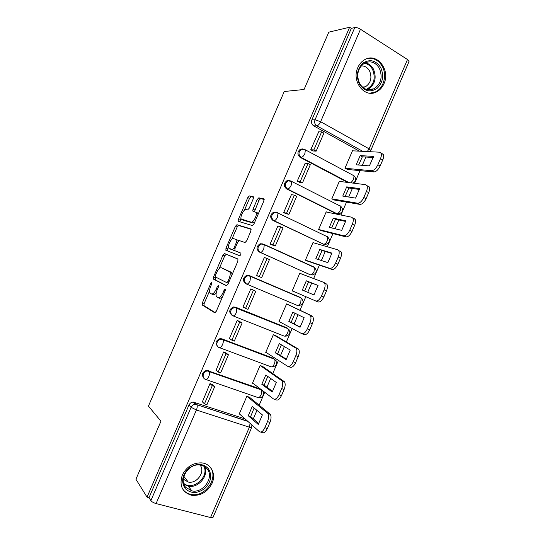<?xml version="1.0" encoding="UTF-8"?>
<svg xmlns="http://www.w3.org/2000/svg" width="545" height="545" viewBox="0 0 545 545"><rect width="100%" height="100%" fill="white"/><g stroke="black" fill="none" stroke-linecap="round" stroke-linejoin="round"><path stroke-width="0.82" d="M211.937 282.044L210.901 283.087L202.406 302.768L202.27 305.036L214.723 312.769L216.29 311.277L225.194 290.628L225.255 289L224.145 290.076L223 292.74C221.229 296.419 219.56 298.047 217.993 297.618L216.385 296.432C215.766 294.879 216.052 292.611 217.251 289.647L218.375 287.038L218.45 285.444L217.38 286.507L216.256 289.109C214.526 292.706 212.911 294.307 211.405 293.912L209.886 292.788C209.287 291.282 209.573 289.068 210.758 286.152L211.855 283.598L211.937 282.044M289.388 180.538L286.983 180.674C283.591 183.297 283.434 186.029 286.513 188.87L335.57 213.374L338.05 213.551M276.151 212.223L273.556 212.203C269.966 214.798 269.748 217.544 272.909 220.425L323.492 244.153M262.785 243.915L260.142 243.758C256.327 246.32 256.048 249.072 259.297 252.015L309.73 274.517M182.337 475.002C179.053 485.493 182.112 492.244 191.52 495.262C200.615 496.114 207.461 492.135 212.073 483.306C216.276 474.123 211.188 463.768 201.834 462.896C193.182 462.562 186.683 466.595 182.337 475.002M357.813 67.594C351.212 81.409 364.775 98.591 376.527 91.894C379.831 90.204 382.318 87.466 383.993 83.685C390.69 69.917 376.813 52.211 364.7 59.691C361.676 61.415 359.38 64.044 357.813 67.594M253.282 198.755L253.302 196.718L249.358 195.914L247.791 197.603L238.383 219.41L238.117 221.277L252.349 225.535L254.004 223.832L263.862 200.962L263.855 198.857L258.8 197.835L257.165 199.565L253.03 209.157L252.771 211.044L256.116 212.448C257.526 214.805 253.187 223.041 251.027 222.128L241.19 219.001C239.855 216.774 243.99 208.769 246.074 209.546L247.6 209.927L249.194 208.238L253.282 198.755M147.041 497.142L135.93 479.225L160.959 421.203L148.431 406.1L284.245 91.505L304.062 89.482L328.792 32.155L349.618 27.25L147.041 497.142L149.03 497.653L150.876 500.617L191.097 407.299C192.038 405.398 193.509 404.39 195.505 404.267L247.58 421.149M224.492 253.534L222.98 255.094L213.558 276.935L213.449 279.135L226.386 285.73L227.98 284.17L237.858 261.266L237.913 259.004L224.492 253.534L226.243 254.297L224.724 255.85L219.219 268.61M225.977 248.159L235.392 226.339L236.932 224.71L250.891 228.92L250.864 231.1L246.64 240.897L245.012 242.552L239.303 240.57L237.722 242.198L234.977 248.554L234.915 250.741L240.931 253.146C240.965 254.474 240.522 255.333 239.609 255.714L225.896 250.291L225.977 248.159L227.715 248.922L228.539 247.021M359.38 151.163L313.675 125.847L316.815 125.827C314.778 124.389 314.179 122.373 315.03 119.777L354.781 27.55C356.355 27.366 358.256 27.931 360.483 29.246L407.49 59.528L409.022 61.524M253.302 418.846L256.947 410.371M259.195 405.133L264.727 392.264M266.921 387.168L270.661 378.462M272.807 373.475L278.441 360.374M280.525 355.524L284.374 346.586M286.411 341.844L292.14 328.512M294.123 323.914L298.067 314.738M299.995 310.241L305.827 296.684M307.714 292.304L311.706 283.025M313.627 278.543L319.397 265.122M321.38 260.51L325.263 251.477M327.293 246.762L332.954 233.601M335.039 228.75L338.82 219.969M340.945 215.016L346.497 202.106M348.684 197.018L352.356 188.481M354.584 183.297L360.027 170.639M362.316 165.319L365.879 157.035M349.618 27.25L351.334 28.347L354.781 27.55M149.03 497.653L188.931 405.092C189.864 403.205 191.322 402.203 193.305 402.081L245.059 418.907M213.041 517.341L210.547 517.532L156.081 503.573C153.588 502.831 151.851 501.85 150.876 500.617M211.106 371.956L211.596 372.364M249.515 397.285L246.865 396.256L239.207 414.043L239.814 414.248M212.734 384.763L210.016 383.544L202.386 401.849M226.339 353.201L223.62 351.961L216.072 370.287M262.745 366.526L260.122 365.443L252.471 383.217L253.153 383.455M239.923 321.666L237.218 320.412L229.377 338.609L229.82 338.779M275.961 335.795L273.365 334.657L265.728 352.411L266.56 352.731M253.493 290.165L250.795 288.898L242.961 307.073L243.826 307.428M289.17 305.091L286.595 303.899L278.965 321.639L280.253 322.156M265.98 258.126L264.366 257.41L256.538 275.572L259.277 276.744L256.545 275.559M292.195 290.894L294.797 292.018L292.195 290.887L299.818 273.174L301.91 274.101M278.481 226.216L277.923 225.95L270.102 244.092L272.868 245.189M313.975 242.92L313.028 242.477L305.411 260.183L308.027 261.259M268.44 246.476L267.241 246.074M291.8 194.694L291.459 194.524L283.652 212.652L286.411 213.763M326.925 212.155L326.223 211.807L318.607 229.493L321.209 230.63M305.227 163.255L297.189 181.24L299.941 182.364M339.998 181.478L339.406 181.165L331.803 198.836L334.371 200.029M318.689 131.863L310.711 149.855L313.45 150.999M353.106 150.849L352.574 150.556L344.978 168.207L347.526 169.454M347.792 182.452L300.097 157.341L301.174 157.423C298.17 154.61 298.279 151.878 301.494 149.228L304.662 149.323L305.384 149.848L304.893 153.499C303.708 155.959 302.468 157.267 301.174 157.423L348.957 182.595M276.397 212.332L276.799 212.53M245.666 283.632C242.327 280.614 242.682 277.855 246.742 275.348L249.167 275.525L300.608 297.543L302.23 299.014M231.966 315.255C228.6 312.135 229.064 309.369 233.362 306.971L235.529 307.162L286.425 327.647L289.204 329.882M217.946 346.77C214.9 343.432 215.582 340.714 219.996 338.629L221.876 338.833L273.263 358.242L276.145 360.756M203.953 378.312C201.221 374.762 202.12 372.106 206.644 370.334L260.094 388.864L261.328 389.907C261.941 391.092 261.838 392.734 261.028 394.825C259.89 397.148 258.759 398.02 257.635 397.448L206.078 379.572M194.912 402.646L194.115 404.499M302.632 148.921L300.418 149.173C297.209 151.817 297.107 154.542 300.097 157.341M313.47 267.03L312.701 266.546M287.072 328.001L286.425 327.647M274.714 359.325L273.263 358.242M261.743 390.172L261.416 389.743M260.476 389.028L260.094 388.864M351.334 28.347L311.89 119.852C311.052 122.421 311.645 124.423 313.675 125.847M211.644 294.007L213.19 294.634C214.001 295.015 215.009 294.464 216.222 292.985M218.245 297.72L219.805 298.353L222.237 297.481M209.573 290.976L204.177 303.47L203.905 305.575L215.268 312.694M238.056 259.113L226.243 254.297M215.582 277.044L215.207 279.864L226.727 285.73M215.404 275.375L215.329 276.915L226.734 282.61L227.837 281.513L229.05 278.706C230.235 275.784 230.521 273.556 229.908 272.037L221.399 267.779C219.86 267.513 218.252 269.141 216.569 272.684L215.404 275.375M232.041 274.755L231.714 272.807L229.302 271.403M221.399 267.779L231.1 272.173M231.897 239.228L237.123 227.129L235.392 226.339M251.184 229.288L238.662 225.507L237.123 227.129M234.915 250.741L240.931 253.159M233.594 238.581C231.543 237.586 227.381 245.788 228.771 248.064L232.361 249.753L233.928 248.152L236.659 241.816L236.918 239.861L233.594 238.581M230.964 249.31L229.282 248.568M234.657 250.393L231.032 249.338M238.724 240.754L236.762 239.684M237.409 240.086L238.478 240.454M227.715 248.922L227.476 250.918M243.268 220.228L241.769 219.526M254.74 222.122L252.805 222.953L243.506 220.337M258.119 214.28L257.226 212.7M264.202 199.422L260.558 198.68L258.923 200.41L254.454 211.617M240.985 218.184L239.786 221.89M253.623 197.263L251.075 196.745L249.508 198.428L244.405 210.247M249.269 397.087L270.375 414.364C271.396 416.36 271.26 419.044 269.952 422.409L267.322 428.534C265.497 432.226 263.678 433.534 261.866 432.451L260.742 432.09M254.134 408.035L250.646 416.55L258.827 423.635M212.203 384.293L214.757 386.521L212.291 385.669L204.457 403.845L202.202 401.672M212.291 385.669L209.968 383.646M214.757 386.521L206.936 404.663L204.457 403.845M246.94 396.283L267.929 413.539C268.944 415.535 268.801 418.219 267.493 421.592L264.856 427.723C263.031 431.422 261.219 432.737 259.413 431.66L239.316 413.798M248.268 415.76L258.269 424.46L262.383 414.895L252.26 406.475L248.268 415.76L250.646 416.55M185.211 488.572C180.933 481.916 182.044 475.213 188.543 468.462C196.084 463.066 202.658 463.066 208.251 468.482C212.373 475.097 211.256 481.726 204.9 488.361C197.515 493.804 190.948 493.872 185.211 488.572M207.039 468.789C205.295 466.683 202.992 465.437 200.117 465.035C188.843 462.984 178.229 479.389 185.729 487.366L191.881 490.888C203.271 493.586 214.539 477.066 207.039 468.789M199.995 465.021C205.703 471.473 197.024 484.103 188.243 482.053L183.311 479.171M182.364 488.504L183.488 490.078C185.436 492.353 187.943 493.797 191.009 494.417C205.158 497.851 219.254 477.325 209.941 467.004M183.747 476.725L184.121 476.65M359.38 84.08C355.837 75.816 357.104 68.779 363.174 62.961C370.13 58.86 375.989 60.42 380.757 67.635C384.164 75.816 382.89 82.772 376.956 88.501C370.137 92.684 364.278 91.213 359.38 84.08M379.395 68.316C375.553 62.198 370.607 60.447 364.55 63.077C357.738 68.125 356.096 74.944 359.618 83.528C363.386 89.394 368.188 91.151 374.013 88.801C381.05 83.944 382.842 77.118 379.395 68.316M361.131 65.918C364.721 65.761 367.528 67.423 369.565 70.918C372.262 77.71 370.886 82.99 365.443 86.771L362.97 87.547M369.905 93.188L375.573 91.867C383.734 88.12 387.202 75.135 382.324 66.429C378.598 60.093 373.502 57.511 367.044 58.669M262.39 366.281L284.538 381.82C285.498 383.721 285.355 386.276 284.102 389.477L281.472 395.602C279.646 399.308 277.793 400.698 275.913 399.778L274.489 399.281M267.779 376.418L264.161 385.124L272.636 391.405M225.678 352.724L228.444 354.741L226.005 353.834L218.177 371.997L215.82 370.075M226.005 353.834L223.579 352.063M228.444 354.741L220.636 372.862L218.177 371.997M260.115 365.45L282.119 380.935C283.073 382.835 282.923 385.397 281.67 388.605L279.033 394.737C277.201 398.45 275.354 399.846 273.481 398.926L252.56 383.006M261.804 384.286L272.214 392.032L276.322 382.474L265.797 375.008L261.804 384.286L264.161 385.124M275.341 335.434L298.687 349.284C299.593 351.096 299.443 353.528 298.238 356.587L295.615 362.697C293.775 366.417 291.888 367.895 289.94 367.132L288.216 366.478M281.411 344.822L277.664 353.732L286.418 359.216M239.003 321.121L242.123 322.987L239.705 322.041L231.891 340.175L229.418 338.513M239.705 322.041L237.17 320.514M242.123 322.987L234.323 341.102L231.891 340.175M273.345 334.698L296.296 348.35C297.189 350.156 297.039 352.595 295.826 355.66L293.196 361.778C291.364 365.504 289.477 366.989 287.535 366.226L265.797 352.24M275.327 352.84L286.139 359.632L290.247 350.081L279.312 343.575L275.327 352.84L277.664 353.732M287.12 304.117L311.951 315.93L312.823 316.768C313.675 318.491 313.518 320.807 312.36 323.73L309.737 329.834C307.898 333.567 305.97 335.127 303.96 334.521L301.923 333.697M295.036 313.259L291.153 322.368L300.193 327.068M251.238 289.082L255.789 291.268L253.391 290.267L245.584 308.388L243.009 306.971M253.391 290.267L250.755 288.993M255.789 291.268L247.995 309.362L245.584 308.388M286.561 303.981L309.58 314.935L310.452 315.78C311.297 317.503 311.134 319.82 309.976 322.742L307.346 328.86C305.507 332.6 303.579 334.167 301.576 333.56L279.026 321.502M288.836 321.427L300.057 327.259L304.158 317.721L292.822 312.169L288.836 321.427L291.153 322.368M323.778 282.399L326.946 284.272C327.736 285.907 327.579 288.114 326.462 290.901L323.846 297.005C322 300.745 320.038 302.393 317.96 301.937L292.236 290.798M318.028 285.505L308.593 281.806L304.635 291.01M259.263 276.635L261.654 277.657L269.441 259.584L267.064 258.528L259.263 276.635L256.586 275.47M267.064 258.528L264.325 257.506M315.603 300.929C317.674 301.378 319.629 299.723 321.482 295.969L323.846 297.005M299.77 273.29L323.601 282.324L324.602 283.23C325.385 284.865 325.222 287.072 324.105 289.865L321.482 295.969M318.055 285.396L306.317 280.798L302.339 290.042L313.954 294.927L318.055 285.396M306.317 280.798L308.593 281.806M339.923 250.836L341.054 251.79C341.79 253.343 341.626 255.448 340.557 258.105L337.941 264.202C336.088 267.956 334.092 269.686 331.946 269.394L307.012 260.912M331.857 253.466L322.054 250.509L318.151 259.454M271.546 244.753L275.3 245.986L283.073 227.926L280.729 226.822L272.936 244.909L270.143 243.997M280.729 226.822L277.875 226.052M275.3 245.986L272.936 244.909M312.959 242.627L337.607 249.739L338.731 250.693C339.467 252.246 339.297 254.352 338.22 257.015L335.597 263.119C333.744 266.88 331.755 268.617 329.616 268.324L305.438 260.115M331.932 253.105L319.792 249.453L315.821 258.691L327.845 262.622L331.932 253.105M319.792 249.453L322.054 250.509M353.889 218.341L355.142 219.328C355.831 220.8 355.66 222.81 354.631 225.351L352.016 231.434C350.163 235.202 348.132 237.021 345.925 236.877L320.692 230.494M345.666 221.454L335.502 219.247L331.653 227.939M285.532 213.558L288.932 214.342L296.698 196.302L294.375 195.144L286.588 213.211L283.693 212.55M294.375 195.144L291.418 194.626M288.932 214.342L286.588 213.211M326.142 211.991L351.593 217.189L352.847 218.17C353.528 219.649 353.358 221.652 352.322 224.199L349.706 230.297C347.846 234.071 345.816 235.89 343.616 235.753L318.621 229.465M345.803 220.841L333.261 218.143L329.296 227.374L341.715 230.351L345.803 220.841M333.261 218.143L335.502 219.247M367.841 185.879L369.224 186.881C369.864 188.277 369.687 190.191 368.699 192.623L366.083 198.7C364.224 202.481 362.159 204.382 359.884 204.395L334.017 199.967M359.468 189.462L348.929 188.011L345.142 196.459M299.198 182.262L302.55 182.732L310.309 164.706L308.007 163.5L300.234 181.553L297.229 181.138M308.007 163.5L304.948 163.227M302.55 182.732L300.234 181.553M339.31 181.39L365.572 184.673L366.949 185.675C367.582 187.064 367.405 188.986 366.41 191.418L363.794 197.508C361.935 201.296 359.87 203.203 357.602 203.217L331.83 198.85M359.659 188.611L346.715 186.86L342.75 196.077L355.578 198.114L359.659 188.611M346.715 186.86L348.929 188.011M381.779 153.445L383.278 154.453C383.878 155.775 383.7 157.6 382.747 159.923L380.137 166C378.271 169.795 376.166 171.777 373.829 171.948L347.247 169.427M373.257 157.498L362.35 156.81L358.624 165.019M312.776 150.958L316.154 151.149L323.907 133.143L321.632 131.883L313.859 149.916L310.752 149.752M321.632 131.883L318.464 131.863M316.154 151.149L313.859 149.916M352.465 150.815L379.531 152.191L381.03 153.186C381.623 154.514 381.439 156.34 380.485 158.67L377.869 164.754C376.002 168.555 373.904 170.544 371.567 170.714L345.08 168.269M373.502 156.415L360.163 155.604L356.198 164.815L369.421 165.905L373.502 156.415M360.163 155.604L362.35 156.81M211.896 283.502L210.901 283.087M225.235 290.526L224.145 290.076M218.416 286.936L217.38 286.507M340.073 205.765L340.816 206.33C343.595 209.587 343.05 212.073 339.188 213.783L336.708 213.599L287.549 189.04C284.463 186.192 284.619 183.454 288.019 180.817L291.044 180.933L291.698 181.451L291.2 185.273C290.015 187.725 288.796 188.986 287.549 189.04L286.513 188.87M335.57 213.374L336.708 213.599C338.064 213.62 339.317 212.448 340.468 210.084L340.816 206.33L291.698 181.451L286.983 180.674M326.932 236.332L327.6 236.871C330.481 240.229 329.902 242.723 325.876 244.364L323.56 244.174L273.91 220.684C270.736 217.789 270.954 215.043 274.557 212.434L277.405 212.57L277.998 213.081L277.494 217.08C276.315 219.526 275.116 220.725 273.91 220.684L272.909 220.425M322.463 243.86L323.56 244.174C324.875 244.283 326.108 243.159 327.259 240.801L327.6 236.871L277.998 213.081L273.556 212.203M309.335 274.373L260.258 252.362C256.995 249.406 257.281 246.647 261.103 244.085L263.76 244.235L264.277 244.732L263.773 248.915C262.595 251.354 261.423 252.499 260.258 252.362L259.297 252.015M362.772 151.34L316.815 125.827C318.164 125.568 319.438 124.206 320.63 121.719L369.088 148.839L407.49 59.528M360.483 29.246L320.63 121.719L315.03 119.777L311.89 119.852M194.531 402.271L196.936 404.724L195.505 404.267L193.305 402.081M210.547 517.532L249.385 427.205L196.404 410.01L156.081 503.573M263.903 244.303L313.777 266.921L314.37 267.438L314.043 271.553C312.891 273.897 311.679 274.973 310.398 274.769M249.167 275.525L300.608 297.543L301.126 298.026L300.806 302.325C299.661 304.669 298.469 305.691 297.229 305.398L246.592 284.068C243.24 281.043 243.601 278.277 247.668 275.763L250.094 275.934L250.55 276.404L250.039 280.777C248.867 283.209 247.716 284.306 246.592 284.068M235.529 307.162L287.876 328.628C288.421 329.718 288.312 331.217 287.556 333.131C286.411 335.461 285.239 336.435 284.04 336.054L233.144 315.902M221.876 338.833L274.605 359.257C275.184 360.395 275.082 361.962 274.298 363.965C273.161 366.288 272.01 367.214 270.845 366.737L219.621 347.724M208.21 370.539L209.028 371.22L261.028 389.573M205.513 379.375C201.384 378.189 203.033 371.111 207.454 371.016L209.287 371.547C209.791 372.732 209.614 374.408 208.755 376.568C207.597 378.973 206.514 379.913 205.513 379.375M219.219 347.574C215.295 346.361 216.61 339.583 220.841 339.222L223.055 339.808C223.532 340.938 223.355 342.539 222.53 344.61C221.365 347.022 220.262 348.01 219.219 347.574M232.913 315.807C229.465 312.694 229.915 309.921 234.248 307.475L236.809 308.095L236.292 312.68C235.12 315.099 233.996 316.141 232.913 315.807M314.002 267.036L315.208 268.154M327.395 236.605L328.144 237.313M300.418 149.173L305.384 149.848L353.937 175.756M352.969 183.1C356.26 181.124 356.607 178.692 354.018 175.803L353.671 179.394L350.851 182.834M188.931 405.092L191.097 407.299L196.404 410.01C197.297 407.735 197.474 405.977 196.936 404.724L247.934 421.455M369.932 151.701L370.818 150.372L369.088 148.839L367.262 151.565M409.05 61.469L370.804 150.406M250.087 423.376L249.385 427.205L251.688 427.444M217.298 289.538L216.256 289.109M224.09 293.19L223 292.74M204.041 305.731L202.27 305.036M204.177 303.47L202.406 302.768M215.207 279.864L213.449 279.135M215.316 277.664L213.558 276.935M224.724 255.85L222.98 255.094M228.362 283.284L226.734 282.61M228.927 281.969L227.837 281.513M230.14 279.163L229.05 278.706M238.662 225.507L236.932 224.71M234.125 250.536L232.361 249.753M234.956 248.609L233.928 248.152M237.681 242.28L236.659 241.816M252.805 222.953L251.027 222.128M254.787 209.995L253.03 209.157M258.923 200.41L257.165 199.565M260.558 198.68L258.8 197.835M240.107 220.207L238.383 219.41M249.508 198.428L247.791 197.603M251.075 196.745L249.358 195.914M267.438 412.981L269.884 413.805M267.493 421.592L269.952 422.409M264.856 427.723L267.322 428.534M204.695 466.677C209.137 475.533 198.298 488.518 188.311 486.167L183.965 484.301M183.651 483.292C192.76 491.324 209.696 476.786 203.803 466.166M365.116 62.791C368.679 63.445 371.452 65.55 373.441 69.099C376.868 77.785 375.103 84.523 368.134 89.312L367.364 89.659M366.39 89.4C373.918 85.143 375.975 78.48 372.562 69.413C370.566 65.87 367.78 63.82 364.203 63.281M281.499 380.267L283.918 381.146M281.67 388.605L284.102 389.477M279.033 394.737L281.472 395.602M295.547 347.587L297.938 348.521M295.826 355.66L298.238 356.587M293.196 361.778L295.615 362.697M309.58 314.935L311.951 315.93M309.976 322.742L312.36 323.73M307.346 328.86L309.737 329.834M324.105 289.865L326.462 290.901M329.616 268.324L331.946 269.394M338.22 257.015L340.557 258.105M335.597 263.119L337.941 264.202M343.616 235.753L345.925 236.877M352.322 224.199L354.631 225.351M349.706 230.297L352.016 231.434M357.602 203.217L359.884 204.395M366.41 191.418L368.699 192.623M363.794 197.508L366.083 198.7M371.567 170.714L373.829 171.948M380.485 158.67L382.747 159.923M377.869 164.754L380.137 166M190.873 494.39L191.52 495.262M206.644 370.334L207.454 371.016L261.328 389.907C265.415 391.964 263.276 398.545 258.821 397.639M219.996 338.629L274.605 359.257C277.93 363.147 277.16 365.702 272.296 366.942M233.362 306.971L287.876 328.628C291.078 332.361 290.369 334.903 285.743 336.258M246.742 275.348L250.55 276.404L301.126 298.026C304.226 301.617 303.565 304.137 299.151 305.602M260.142 243.758L264.277 244.732L314.37 267.438C317.353 270.906 316.74 273.413 312.53 274.966M223.327 339.651L223.157 340.039M213.013 517.396L251.674 427.478L251.913 424.991M203.905 305.575L202.134 304.88M215.043 279.694L213.286 278.965M231.714 272.807L229.908 272.037M238.683 240.652L236.918 239.861M227.456 250.87L225.712 250.107M257.894 213.286L256.116 212.448M253.452 211.365L252.771 211.044M238.887 221.631L238.117 221.277M267.929 413.539L270.375 414.364M183.917 484.171L188.311 486.167L191.881 490.888M188.243 482.053L183.863 476.31M367.337 89.659L374.013 88.801M365.443 86.771L362.384 87.057M282.119 380.935L284.538 381.82M296.296 348.35L298.687 349.284M310.452 315.78L312.823 316.768M324.602 283.23L326.946 284.272M338.731 250.693L341.054 251.79M352.847 218.17L355.142 219.328M366.949 185.675L369.224 186.881M381.03 153.186L383.278 154.453"/></g></svg>
